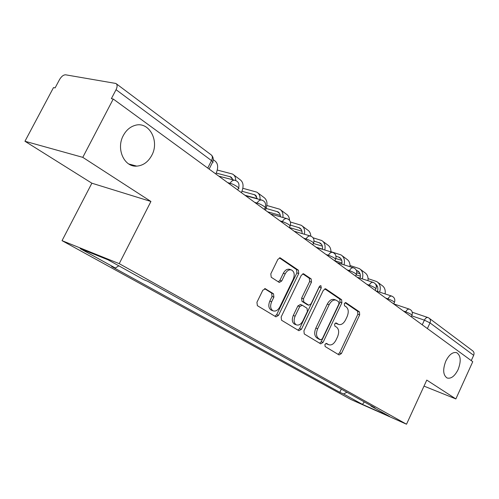 <?xml version="1.0" encoding="UTF-8"?>
<svg xmlns="http://www.w3.org/2000/svg" width="499" height="499" viewBox="0 0 499 499"><rect width="100%" height="100%" fill="white"/><g stroke="black" fill="none" stroke-linecap="round" stroke-linejoin="round"><path stroke-width="0.75" d="M324.911 344.41L325.117 346.524L339.083 354.951L341.397 353.566L359.673 314.881L359.442 311.894L345.95 302.681L344.316 303.592L344.497 305.731L346.281 306.941C348.576 309.049 348.851 312.287 347.098 316.653L345.558 319.903C343.555 323.62 341.241 325.13 338.609 324.437L336.176 322.94L334.642 323.945L334.835 326.072L336.644 327.225C338.983 329.278 339.27 332.49 337.517 336.869L335.964 340.137C333.843 344.036 331.423 345.558 328.698 344.703L326.521 343.399L324.911 344.41M151.746 155.407C159.911 140.974 148.995 120.789 134.873 125.436C129.99 126.927 126.135 130.289 123.309 135.522C115.855 148.858 124.251 167.302 136.732 166.13C143.113 165.606 148.122 162.025 151.746 155.407M458.082 369.622C461.319 361.083 460.833 355.425 456.622 352.65C452.736 351.807 449.144 354.608 445.838 361.058C442.625 369.491 443.043 375.136 447.092 377.999C451.065 379.003 454.726 376.209 458.082 369.622M265.587 288.796L262.836 290.187L256.935 302.288L257.365 305.662L275.947 316.859L278.492 315.38L298.745 273.514L298.39 270.196L280.195 257.852L277.874 259.349L270.807 273.845L271.219 277.244L279.321 282.471L281.729 280.987L285.178 273.889C286.888 270.776 288.946 269.448 291.354 269.915C294.341 271.518 294.965 274.625 293.225 279.247L279.845 306.879C277.931 310.309 275.666 311.632 273.059 310.833C270.433 309.074 269.959 306.062 271.631 301.789L273.895 297.123L273.496 293.786L265.075 288.609M119.23 263.659L150.923 201.471L82.778 157.347L113.248 99.033L472.753 361.706L455.861 398.932L426.776 380.095L406.523 424.219L119.23 263.659L62.038 240.655L351.022 399.549L406.523 424.219M303.922 330.812L304.253 333.943L320.714 343.861L323.04 342.42L341.884 302.806L341.622 299.724L325.816 288.927L323.371 290.231L303.922 330.812M298.895 330.706L281.523 320.227L281.143 316.99L301.309 275.255L303.554 273.795L311.145 278.91L311.476 282.16L303.461 298.807L303.797 302.026L308.781 305.22L311.089 303.766L319.329 286.594L320.863 285.584L321.275 287.917L301.427 329.303L298.895 330.706M82.778 157.347L24.95 141.261L53.493 87.599L55.102 87.905L59.518 79.603C61.439 76.391 63.473 74.794 65.631 74.813L115.887 83.464C117.452 84.524 117.508 86.601 116.055 89.695L111.364 98.671L113.248 99.033M24.95 141.261L91.872 183.202L62.038 240.655M429.446 318.424L472.478 350.672C474.025 351.758 474.418 353.317 473.663 355.332L430.001 322.897L424.393 320.152L411.694 315.823M471.262 360.615L473.663 355.332M424.007 386.12L455.861 398.932M370.851 405.568L370.994 406.099L389.638 416.472L362.436 404.39L343.549 393.961L346.948 392.258M118.818 265.805L115.375 268.032L111.576 266.478L339.825 392.314L343.549 393.961M115.375 268.032L80.177 248.608L108.196 259.898L143.625 279.608L147.741 281.299L374.955 407.851L370.994 406.099M150.923 201.471L91.872 183.202M341.328 389.12L339.825 392.314M362.436 404.39L364.307 401.92M325.897 343.393L327.282 344.142M336.981 323.826L335.509 322.99M338.06 354.327L339.607 352.843L357.864 314.239L357.627 311.257L345.083 302.7M319.628 343.212L321.237 341.703L340.062 302.163L339.794 299.088L324.749 288.827M320.614 339.807L322.304 338.833L338.902 303.972L338.709 301.814L336.027 300.13C333.401 299.55 331.105 301.078 329.14 304.721L317.657 328.766C315.855 333.276 316.185 336.551 318.636 338.603L320.614 339.807L319.036 339.177M336.027 300.13L334.205 299.487C331.579 298.907 329.278 300.429 327.313 304.066L329.14 304.721M318.817 339.089L316.834 337.885C314.382 335.839 314.052 332.565 315.848 328.068L327.313 304.066M302.756 273.82L309.305 278.286L311.145 278.91M307.216 304.615L301.97 301.359L301.627 298.146L309.63 281.53L309.305 278.286M297.928 330.126L299.612 328.585L319.691 286.046M295.102 316.173C293.487 320.289 293.899 323.19 296.344 324.861C298.807 325.622 300.972 324.325 302.831 320.963L307.39 311.476L307.053 308.295L302.257 305.226L299.712 306.592L295.102 316.173L293.281 315.474C291.672 319.585 292.083 322.479 294.529 324.15L294.865 324.281M300.429 304.552L297.884 305.912L299.712 306.592M293.281 315.474L297.884 305.912M271.581 310.259L271.238 310.129C268.605 308.376 268.131 305.363 269.797 301.097L272.061 296.443L271.656 293.113L264.557 288.634M289.694 269.36L289.501 269.298C287.093 268.83 285.035 270.146 283.332 273.252L285.178 273.889M278.286 281.841L279.889 280.344L283.332 273.252M274.905 316.235L276.671 314.669L296.893 272.891L296.537 269.579L279.39 257.883M375.51 284.056C377.693 285.702 378.348 288.154 377.475 291.416M376.327 286.208L377.475 286.582M379.627 292.121C381.043 287.355 380.101 283.837 376.795 281.586L368.087 278.642M360.397 276.19L356.149 274.83M385.103 293.923C385.671 289.975 384.561 287.1 381.766 285.291L378.005 282.484M356.398 270.421L357.802 270.976C360.066 272.466 360.839 274.862 360.103 278.161M356.773 272.753L360.053 273.795M362.293 278.866C363.553 274.176 362.58 270.751 359.38 268.599L350.011 265.512M341.971 263.004L334.835 260.777M368 280.7C368.393 276.92 367.264 274.188 364.607 272.498L360.59 269.504M335.977 256.193L339.42 257.372C341.566 258.75 342.358 261.008 341.803 264.152M335.839 258.526L341.709 260.341M344.036 264.85C345.121 260.272 344.123 256.966 341.042 254.927L330.949 251.689M322.516 249.132L315.948 247.136M349.974 266.709C350.192 263.154 349.051 260.597 346.549 259.037L342.258 255.837M314.033 241.104L320.04 243.019C322.036 244.273 322.853 246.369 322.491 249.307M313.403 243.462L322.36 246.157M324.78 250.005C325.672 245.583 324.649 242.42 321.705 240.512L313.073 237.792M330.943 251.876C330.974 248.608 329.833 246.263 327.512 244.847L322.922 241.422M290.424 225.105L299.575 227.875C301.402 228.985 302.232 230.881 302.063 233.551M289.345 227.525L301.92 231.193M304.434 234.249C305.12 230.039 304.066 227.051 301.284 225.292L290.412 222.011M310.815 236.121C310.646 233.208 309.517 231.124 307.421 229.871L302.506 226.203M266.135 208.439L277.937 211.85C279.559 212.811 280.388 214.458 280.419 216.784M267.576 211.794L280.295 215.375M282.896 217.489C283.351 213.56 282.284 210.796 279.696 209.2L266.878 205.488M289.532 220.296C289.383 217.364 288.272 215.275 286.189 214.04L280.912 210.104M241.984 191.273L255.014 194.878L257.409 198.901M244.978 195.277L257.378 198.633M260.054 199.619C260.26 196.057 259.187 193.568 256.823 192.146L242.857 188.285M265.393 210.198C267.944 204.178 267.383 199.874 263.709 197.28L258.039 193.057M216.273 173.078L230.694 176.877L232.846 179.771M235.753 180.482C235.703 177.413 234.636 175.274 232.559 174.057L217.29 170.053M241.373 192.651C244.03 186.47 243.531 182.091 239.863 179.509L233.769 174.962M215.842 173.995C218.618 167.645 218.182 163.192 214.539 160.622L213.254 159.668M422.241 324.799L424.393 320.152C425.422 318.156 426.583 317.277 427.874 317.514L412.243 312.243M229.727 184.137L230.158 183.276L227.65 182.622M256.736 203.873L257.147 203.037L254.652 202.351M282.029 222.354L282.428 221.544L279.939 220.826M305.762 239.695L306.149 238.902L303.673 238.166M328.08 255.999L328.448 255.232L325.997 254.478M349.1 271.356L349.456 270.608L347.023 269.84M368.929 285.846L369.279 285.122L366.865 284.336M387.679 299.543L388.01 298.839L385.621 298.04M405.419 312.511L405.743 311.819L403.379 311.014M411.257 316.771L411.875 315.443C412.13 314.763 410.084 313.559 405.743 311.819C406.804 309.779 408.014 308.881 409.367 309.131L393.73 303.891M393.705 303.947L394.329 302.612C394.628 301.895 392.52 300.635 388.01 298.839C389.089 296.774 390.337 295.863 391.752 296.107L375.803 290.867M375.167 290.406L375.797 289.064C376.14 288.303 373.969 286.987 369.279 285.122C370.377 283.033 371.661 282.11 373.133 282.347L357.091 277.195M355.556 276.078L356.192 274.743C356.592 273.926 354.346 272.548 349.456 270.608C350.572 268.506 351.895 267.564 353.429 267.788L353.61 267.844M334.779 260.896L335.415 259.567C335.871 258.694 333.55 257.247 328.448 255.232C329.577 253.118 330.937 252.157 332.534 252.363L332.783 252.432M312.73 244.784L313.366 243.462C313.883 242.526 311.476 241.011 306.149 238.902C307.284 236.788 308.675 235.815 310.334 235.983L310.677 236.077M289.283 227.65L289.919 226.34C290.499 225.336 288.004 223.733 282.428 221.544C283.563 219.429 284.985 218.437 286.694 218.562L270.614 214.015M264.308 209.405L264.944 208.108C267.607 208.345 260.977 204.01 257.147 203.037C258.276 200.954 259.711 199.943 261.457 199.999L262.118 200.143M237.643 189.919L238.279 188.653C241.192 188.934 234.093 184.218 230.158 183.276C231.255 181.249 232.684 180.22 234.449 180.183L235.372 180.351M427.387 328.554L430.001 322.897C430.83 320.745 430.456 319.111 428.866 317.994L427.874 317.514M207.746 168.076L211.514 160.603L116.055 89.695M209.125 169.086L212.374 162.63C213.51 162.605 213.223 161.932 211.514 160.603C212.761 157.784 212.574 155.813 210.946 154.69L116.448 83.882M326.62 343.836L328.417 344.553M336.289 323.489L338.097 324.169M345.607 302.562L345.95 302.681M357.627 311.257L359.442 311.894M357.864 314.239L359.673 314.881M339.607 352.843L341.397 353.566M325.273 288.746L325.816 288.927M339.794 299.088L341.622 299.724M340.062 302.163L341.884 302.806M321.237 341.703L323.04 342.42M315.848 328.068L317.657 328.766M316.834 337.885L318.636 338.603M303.273 273.745L303.879 273.945M309.63 281.53L311.476 282.16M301.627 298.146L303.461 298.807M301.97 301.359L303.797 302.026M306.754 304.446L308.582 305.12M319.435 287.287L321.275 287.917M299.612 328.585L301.427 329.303M271.656 293.113L273.496 293.786M272.061 296.443L273.895 297.123M269.797 301.097L271.631 301.789M279.889 280.344L281.729 280.987M279.895 257.808L280.581 258.033M296.537 269.579L298.39 270.196M296.893 272.891L298.745 273.514M276.671 314.669L278.492 315.38M376.839 285.366L375.853 284.63M359.386 272.448L356.822 270.552M341.01 258.85L338.434 256.948M321.63 244.51L319.048 242.601M301.165 229.372L298.583 227.457M279.521 213.354L276.939 211.445M256.592 196.388L254.016 194.479M232.26 178.386L229.69 176.484M412.031 315.106C412.841 312.299 411.949 310.309 409.367 309.131M394.503 302.244C395.333 299.338 394.416 297.292 391.752 296.107M375.99 288.659C376.851 285.64 375.897 283.538 373.133 282.347M356.405 274.288C357.29 271.15 356.298 268.986 353.429 267.788L337.312 262.748M335.652 259.062C336.569 255.781 335.534 253.548 332.534 252.363L316.378 247.448M313.634 242.901C314.582 239.458 313.478 237.156 310.334 235.983L294.185 231.237M290.218 225.723C291.198 222.086 290.025 219.703 286.694 218.562M265.275 207.422C266.285 203.555 265.019 201.078 261.457 199.999L245.545 195.695M238.647 187.892C239.695 183.732 238.291 181.162 234.449 180.183L218.83 176.178M212.799 161.757C213.641 159.362 213.298 157.247 211.763 155.414M128.773 163.978L136.732 166.13M326.901 343.992L328.698 344.703M336.806 323.757L338.609 324.437M318.88 339.127L320.682 339.838M306.954 304.552L308.781 305.22M294.529 324.15L296.344 324.861M300.236 304.452L302.063 305.126M271.238 310.129L273.059 310.833M289.501 269.298L291.354 269.915M376.152 284.561L375.554 284.118M358.7 271.643L357.802 270.976M340.318 258.039L339.42 257.372M320.944 243.693L320.04 243.019M300.479 228.542L299.575 227.875M278.841 212.518L277.937 211.85M255.918 195.546L255.014 194.878M231.592 177.538L230.694 176.877"/></g></svg>
